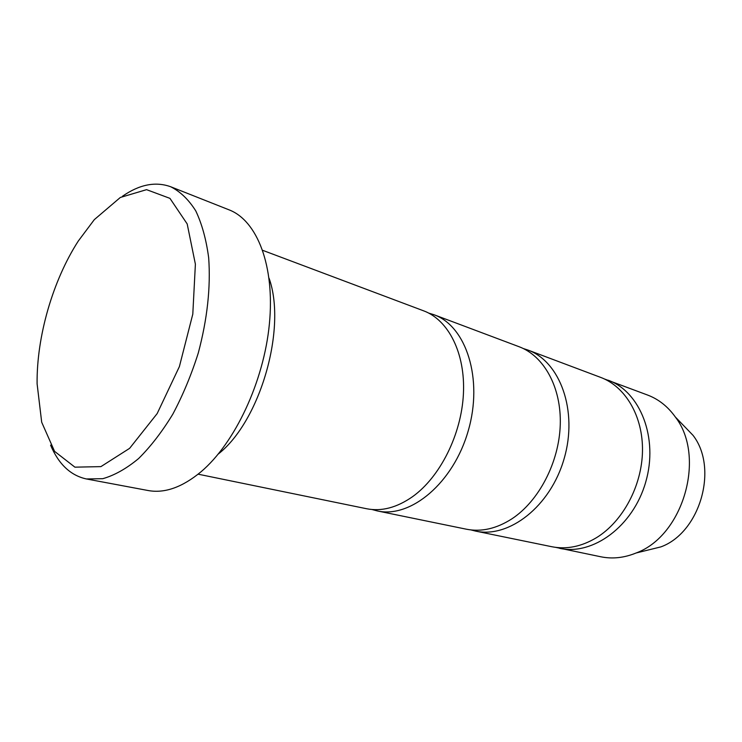 <?xml version="1.0" encoding="UTF-8"?>
<svg xmlns="http://www.w3.org/2000/svg" width="742" height="742" viewBox="0 0 742 742"><rect width="100%" height="100%" fill="white"/><g stroke="black" fill="none" stroke-linecap="round" stroke-linejoin="round"><path stroke-width="1.11" d="M527.766 349.992L600.63 377.381C625.367 386.554 643.054 416.132 642.489 450.997C641.951 485.843 622.807 521.496 596.587 537.616C581.561 546.622 566.619 549.655 551.76 546.715L475.501 531.077C508.966 538.609 550.545 506.443 564.161 458.575C578.139 410.818 560.099 361.437 527.766 349.992L523.323 348.555M470.975 529.927L475.501 531.077M644.752 550.861L660.872 546.891C700.058 532.673 718.646 468.285 693.056 435.368L681.536 423.422M555.721 547.373L600.955 556.806C612.456 559.125 624.17 557.863 636.098 552.994C683.299 535.9 706.18 456.618 675.341 417.004C667.837 406.533 658.599 399.215 647.627 395.059L604.331 378.939M559.626 548.329C592.858 555.739 633.13 526.356 645.707 482.105C658.636 437.965 640.216 391.646 608.143 380.21M433.949 314.719L519.038 346.709C543.951 355.928 561.462 387.268 560.256 424.804C559.097 462.312 538.896 501.073 511.961 518.788C496.537 528.694 481.335 532.162 466.375 529.204L377.326 510.932C410.632 518.537 453.362 483.014 468.211 430.889C483.422 378.865 466.189 326.035 433.949 314.719L428.709 313.096M372.02 509.513L377.326 510.932M262.733 250.351L423.701 310.861C448.483 320.006 465.484 353.313 463.416 393.965C461.403 434.571 440.08 477.032 412.561 496.676C396.812 507.667 381.49 511.683 366.594 508.734L198.133 474.184M218.296 454.021C260.229 421.159 287.024 328.307 269.049 278.148M170.697 186.752L229.13 209.875C257.177 220.615 275.004 265.905 269.402 323.781C263.883 381.583 234.908 443.197 201.045 471.773C182.272 487.308 164.641 493.56 148.14 490.527L86.369 478.952L102.758 478.692C114.444 475.381 126.39 468.675 138.596 458.556C150.7 446.563 162.118 431.742 172.849 414.11C182.903 395.171 191.38 374.793 198.281 352.988C207.306 319.143 210.774 287.423 208.678 257.836C206.257 239.573 201.945 223.917 195.758 210.876C188.654 199.607 180.297 191.566 170.697 186.752C155.514 181.28 139.413 184.461 122.402 196.305M50.586 445.144C58.674 464.232 70.601 475.501 86.369 478.952M94.317 219.632L78.29 241.039C52.775 280.569 36.562 336.747 37.1 383.781L41.691 422.226L54.556 451.34L74.905 467.163L100.912 466.625L129.618 448.344L157.165 413.582L179.397 366.567L192.799 314.126L195.387 264.18L187.188 223.936L169.946 198.364L146.573 189.655L120.343 197.455L94.317 219.632M693.056 435.368L675.341 417.004M660.872 546.891L636.098 552.994"/></g></svg>
